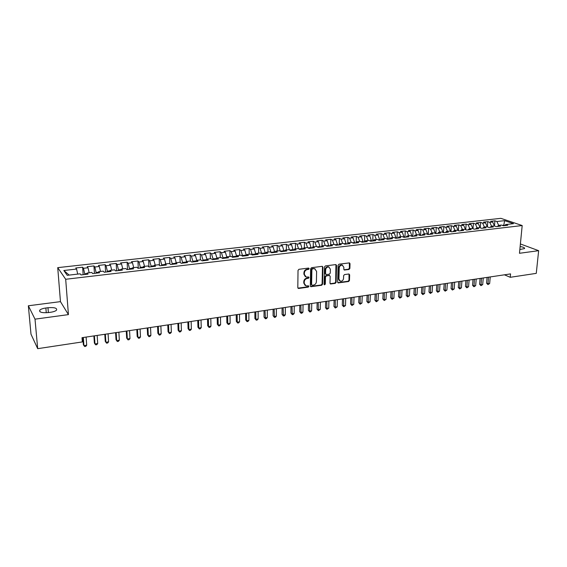 <?xml version="1.0" encoding="UTF-8"?>
<svg xmlns="http://www.w3.org/2000/svg" width="567" height="567" viewBox="0 0 567 567"><rect width="100%" height="100%" fill="white"/><g stroke="black" fill="none" stroke-linecap="round" stroke-linejoin="round"><path stroke-width="0.85" d="M309.185 268.659L308.568 268.071L298.944 269.297L298.022 270.381L297.81 287.632L298.703 288.454L308.25 287.129L308.887 286.378L308.491 285.818L306.038 285.917L304.217 283.33L304.238 281.898C304.444 280.027 305.415 278.886 307.165 278.468L308.398 278.298L309.036 277.547L308.632 276.98L306.215 277.079L304.351 274.449L304.373 273.018C304.578 271.132 305.556 269.984 307.307 269.573L308.547 269.41L309.185 268.659M305.308 276.632L303.905 274.173L303.926 272.734C304.125 270.856 305.103 269.708 306.853 269.297L308.094 269.134L308.654 268.063M297.958 288.149L307.803 286.838L308.377 285.796M305.131 285.456L303.77 283.039L303.792 281.615C303.997 279.744 304.968 278.603 306.712 278.184L307.945 278.014L308.519 276.958M348.981 269.481L349.867 268.432L350.023 263.705L349.456 262.882L339.009 264.179L338.109 265.236L337.641 282.118L338.187 282.912L348.592 281.523L349.478 280.481L349.662 274.818L348.833 274.003L344.509 274.584L343.623 275.633L343.538 278.454C343.198 280.403 342.149 281.324 340.398 281.225L338.931 279.084L339.243 267.971C339.576 266.036 340.611 265.108 342.348 265.186L343.871 267.369L343.815 269.226L344.375 270.034L348.981 269.481L348.499 269.212L349.385 268.163L349.364 262.868M510.562 273.904L82.017 337.684L82.328 341.929L37.691 348.67L35.005 319.157L68.43 314.614L65.687 279.276L522.186 225.546L519.478 253.286L538.65 250.678L536.269 273.365L510.243 277.298L510.562 273.904M322.942 267.177L322.077 266.341L311.552 267.688L310.638 268.758L310.34 285.896L310.907 286.696L321.666 285.265L322.566 284.202L322.942 267.177L322.304 266.341M325.394 265.916L335.742 264.591L336.592 265.427L336.125 282.323L335.239 283.38L330.554 283.975L330.001 283.174L330.178 276.32L329.328 275.498L326.386 275.895L325.486 276.951L325.323 284.102L324.48 284.832L324.097 284.273L324.487 266.979L325.394 265.916M65.687 279.276L57.728 267.645L500.859 218.33L522.186 225.546M83.158 274.69L82.626 267.213L75.772 267.985L76.58 269.056L63.837 270.494L67.211 275.321L80.167 273.818L81.01 274.938L88.027 274.123L87.155 273.01L91.79 272.472L92.676 273.585L99.615 272.777L98.701 271.671L103.279 271.146L104.215 272.238L111.068 271.444L110.111 270.353L114.633 269.828L115.604 270.913L122.38 270.126L121.381 269.049L125.853 268.531L126.866 269.601L133.557 268.829L132.522 267.759L136.938 267.248L137.994 268.311L144.606 267.539L143.529 266.483L147.902 265.98L148.993 267.029L155.528 266.27L154.415 265.221L158.732 264.725L159.859 265.767L166.322 265.016L165.174 263.981L169.441 263.485L170.603 264.513L176.989 263.768L175.805 262.748L180.023 262.259L181.227 263.279L187.542 262.542L186.316 261.529L190.491 261.047L191.724 262.053L197.968 261.33L196.714 260.331L200.831 259.849L202.107 260.848L208.273 260.133L206.983 259.14L211.066 258.665L212.37 259.651L218.472 258.942L217.147 257.964L221.18 257.496L222.512 258.474L228.551 257.772L227.197 256.801L231.18 256.341L232.548 257.305L238.516 256.61L237.134 255.646L241.074 255.193L242.47 256.149L248.374 255.462L246.957 254.512L250.855 254.059L252.287 255.008L258.12 254.328L256.674 253.385L260.536 252.939L261.989 253.881L267.766 253.208L266.292 252.272L270.105 251.833L271.593 252.762L277.298 252.095L275.796 251.174L279.574 250.734L281.083 251.656L286.732 250.997L285.201 250.082L288.936 249.65L290.481 250.564L296.066 249.912L294.507 249.005L298.207 248.58L299.773 249.48L305.294 248.835L303.714 247.942L307.371 247.517L308.965 248.41L314.43 247.772L312.821 246.886L316.436 246.468L318.059 247.354L323.466 246.723L321.836 245.844L325.415 245.433L327.053 246.305L332.411 245.681L330.752 244.809L334.289 244.405L335.962 245.27L341.256 244.653L339.576 243.789L343.078 243.385L344.771 244.242L350.009 243.633L348.308 242.782L351.774 242.378L353.489 243.229L358.677 242.626L356.948 241.783L360.385 241.386L362.115 242.222L367.253 241.627L365.502 240.791L368.897 240.394L370.655 241.23L375.737 240.642L373.972 239.813L377.331 239.423L379.11 240.245L384.135 239.664L382.349 238.842L385.673 238.452L387.474 239.274L392.456 238.693L390.642 237.878L393.937 237.495L395.759 238.31L400.685 237.736L398.856 236.928L402.116 236.552L403.952 237.353L408.828 236.786L406.978 235.985L410.21 235.617L412.067 236.411L416.901 235.851L415.03 235.057L418.226 234.688L420.104 235.475L424.881 234.922L422.996 234.136L426.164 233.767L428.057 234.554L432.791 234.001L430.885 233.221L434.017 232.86L435.931 233.632L440.616 233.087L438.695 232.314L441.799 231.96L443.727 232.725L448.369 232.187L446.427 231.421L449.503 231.067L451.452 231.825L456.045 231.293L454.089 230.535L457.13 230.181L459.093 230.939L463.65 230.408L461.673 229.656L464.692 229.309L466.669 230.06L471.177 229.536L469.185 228.785L472.169 228.444L474.168 229.181L478.633 228.664L476.627 227.927L479.583 227.587L481.596 228.317L486.018 227.806L483.998 227.076L486.925 226.736L488.945 227.466L493.325 226.956L491.291 226.226L494.197 225.893L496.231 226.616L500.569 226.113L498.528 225.39L501.398 225.056L503.453 225.779L507.748 225.276L505.686 224.56L504.637 225.638M82.626 267.213L83.462 268.276L88.02 267.759L89.168 272.777M94.441 273.379L93.945 265.937L87.169 266.703L88.02 267.759M93.945 265.937L94.824 266.993L99.331 266.483L100.501 271.465M105.597 272.082L105.136 264.676L98.438 265.434L99.331 266.483M105.136 264.676L106.05 265.725L110.508 265.221L111.699 270.168M116.618 270.799L116.192 263.435L109.573 264.179L110.508 265.221M116.192 263.435L117.149 264.47L121.551 263.967L122.77 268.886M127.518 269.531L127.128 262.202L120.58 262.939L121.551 263.967M127.128 262.202L128.121 263.23L132.472 262.734L133.706 267.624M138.291 268.276L137.93 260.99L131.466 261.72L132.472 262.734M137.93 260.99L138.965 262.004L143.267 261.515L144.521 266.37M148.944 266.979L148.618 259.785L142.218 260.508L143.267 261.515M148.618 259.785L149.681 260.792L153.94 260.31L155.216 265.129M159.455 265.391L159.178 258.602L152.856 259.31L153.94 260.31M159.178 258.602L160.284 259.587L164.487 259.112L165.791 263.91M169.859 263.861L169.625 257.425L163.374 258.127L164.487 259.112M169.625 257.425L170.759 258.403L174.919 257.935L176.238 262.698M180.157 262.372L179.952 256.263L173.771 256.957L174.919 257.935M179.952 256.263L181.128 257.234L185.239 256.766L186.578 261.5M190.342 261.068L190.165 255.115L184.055 255.802L185.239 256.766M190.165 255.115L191.37 256.071L195.438 255.618L196.792 260.317M200.413 259.899L200.264 253.981L194.219 254.661L195.438 255.618M200.264 253.981L201.505 254.93L205.523 254.477L206.934 259.254M210.385 258.743L210.258 252.854L204.276 253.527L205.523 254.477M210.258 252.854L211.526 253.796L215.503 253.343L216.991 258.304M220.237 257.602L220.138 251.741L214.22 252.407L215.503 253.343M220.138 251.741L221.435 252.676L225.375 252.23L226.92 257.354M229.989 256.475L229.911 250.642L224.057 251.301L225.375 252.23M229.911 250.642L231.244 251.564L235.135 251.124L236.708 256.49M239.635 255.363L239.579 249.558L233.788 250.21L235.135 251.124M239.579 249.558L240.94 250.472L244.788 250.033L246.376 255.618M249.182 254.257L249.14 248.481L243.42 249.126L244.788 250.033M249.14 248.481L250.529 249.381L254.342 248.956L255.944 254.583M258.623 253.158L258.602 247.418L252.939 248.055L254.342 248.956M258.602 247.418L260.019 248.311L263.79 247.885L265.413 253.477M267.957 252.081L267.964 246.362L262.358 246.992L263.79 247.885M267.964 246.362L269.41 247.247L273.138 246.829L274.775 252.393M277.199 251.011L277.228 245.32L271.685 245.943L273.138 246.829M277.228 245.32L278.695 246.198L282.387 245.78L284.039 251.316M286.349 249.955L286.392 244.292L280.906 244.909L282.387 245.78M286.392 244.292L287.887 245.157L291.537 244.746L293.203 250.245M295.4 248.906L295.464 243.271L290.035 243.881L291.537 244.746M295.464 243.271L296.98 244.129L300.595 243.725L302.268 249.189M304.351 247.871L304.436 242.258L299.064 242.867L300.595 243.725M304.436 242.258L305.982 243.115L309.554 242.711L311.24 248.148M313.218 246.843L313.317 241.258L308.001 241.861L309.554 242.711M313.317 241.258L314.891 242.109L318.427 241.705L320.128 247.113M321.985 245.83L322.106 240.273L316.847 240.862L318.427 241.705M322.106 240.273L323.7 241.11L327.202 240.713L328.917 246.092M330.667 244.937L330.809 239.295L325.6 239.876L327.202 240.713M330.809 239.295L332.425 240.125L335.891 239.728L337.613 245.079M339.25 244.264L339.42 238.324L334.261 238.905L335.891 239.728M339.42 238.324L341.058 239.146L344.488 238.757L346.224 244.072M347.748 243.576L347.94 237.367L342.837 237.942L344.488 238.757M347.94 237.367L349.605 238.183L353 237.793L354.744 243.08M356.154 242.882L356.381 236.418L351.327 236.985L353 237.793M356.381 236.418L358.06 237.226L361.42 236.843L363.178 242.102M364.489 241.946L364.73 235.475L359.733 236.042L361.42 236.843M364.73 235.475L366.438 236.276L369.762 235.9L371.534 241.131M372.739 240.989L373.001 234.547L368.047 235.107L369.762 235.9M373.001 234.547L374.723 235.34L378.019 234.965L379.798 240.167M380.904 240.039L381.187 233.625L376.29 234.178L378.019 234.965M381.187 233.625L382.931 234.412L386.191 234.043L387.984 239.217M388.997 239.097L389.295 232.711L384.44 233.257L386.191 234.043M389.295 232.711L391.06 233.491L394.285 233.129L396.085 238.275M396.999 238.168L397.318 231.811L392.513 232.35L394.285 233.129M397.318 231.811L399.104 232.583L402.301 232.222L404.108 237.339M404.93 237.24L405.27 230.918L400.508 231.449L402.301 232.222M405.27 230.918L407.071 231.683L410.232 231.322L412.053 236.404M412.783 236.326L413.137 230.032L408.424 230.563L410.232 231.322M413.137 230.032L414.959 230.79L418.092 230.436L419.92 235.404M420.565 235.425L420.934 229.153L416.263 229.678L418.092 230.436M420.934 229.153L422.769 229.904L425.874 229.557L427.716 234.412M428.262 234.525L428.652 228.288L424.031 228.806L425.874 229.557M428.652 228.288L430.509 229.033L433.578 228.685L435.435 233.434M435.895 233.618L436.299 227.424L431.721 227.941L433.578 228.685M436.299 227.424L438.171 228.161L441.211 227.821L443.082 232.47M443.458 232.619L443.869 226.573L439.333 227.083L441.211 227.821M443.869 226.573L445.754 227.303L448.766 226.963L450.659 231.52M450.949 231.634L451.367 225.73L446.874 226.24L448.766 226.963M451.367 225.73L453.267 226.46L456.258 226.12L458.157 230.578M458.37 230.663L458.795 224.893L454.344 225.397L456.258 226.12M458.795 224.893L460.716 225.616L463.671 225.283L465.528 229.628M465.727 229.699L466.152 224.071L461.751 224.56L463.671 225.283M466.152 224.071L468.087 224.78L471.014 224.447L472.921 228.721M473.006 228.756L473.445 223.249L469.079 223.738L471.014 224.447M473.445 223.249L475.394 223.958L478.293 223.625L480.171 227.799M480.221 227.821L480.667 222.434L476.337 222.923L478.293 223.625M480.667 222.434L482.63 223.136L485.501 222.81L487.358 226.892L487.818 221.633L489.796 222.328L492.645 222.002L494.474 225.992M487.818 221.633L483.531 222.115L485.501 222.81M494.459 225.964L494.906 220.832L490.661 221.314L492.645 222.002M494.906 220.832L496.898 221.52L504.63 220.648L513.489 223.66L505.686 224.56M498.528 225.39L497.479 226.474M503.737 225.744L503.787 225.184L502.27 225.361M496.898 221.52L498.669 225.375M504.63 220.648L503.787 225.184L504.75 225.524M491.291 226.226L490.264 227.31M489.796 222.328L491.561 226.198M483.998 227.076L482.971 228.161M482.63 223.136L484.388 227.027M476.627 227.927L475.614 229.018M475.394 223.958L477.145 227.87M469.185 228.785L468.186 229.883M468.087 224.78L469.83 228.714M461.673 229.656L460.68 230.755M460.716 225.616L462.452 229.564M454.089 230.535L453.111 231.634M453.267 226.46L455.003 230.429M446.427 231.421L445.464 232.527M445.754 227.303L447.476 231.301M438.695 232.314L437.738 233.427M443.096 232.229L442.614 232.286M438.171 228.161L439.879 232.179M430.885 233.221L429.942 234.334M435.456 233.115L434.832 233.186M430.509 229.033L432.21 233.065M422.996 234.136L422.061 235.248M427.745 234.008L426.965 234.1M422.769 229.904L424.463 233.965M415.03 235.057L414.108 236.177M419.949 234.915L419.02 235.022M414.959 230.79L416.646 234.873M406.978 235.985L406.071 237.112M412.081 235.829L410.997 235.95M407.071 231.683L408.75 235.787M398.856 236.928L397.956 238.055M404.136 236.751L402.896 236.893M399.104 232.583L400.77 236.708M390.642 237.878L389.756 239.005M396.113 237.679L394.71 237.842M391.06 233.491L392.718 237.637M382.349 238.842L381.478 239.969M388.012 238.622L386.439 238.799M382.931 234.412L384.582 238.579M373.972 239.813L373.114 240.947M379.826 239.572L378.083 239.77M374.723 235.34L376.36 239.536M365.502 240.791L364.659 241.932M371.555 240.528L369.641 240.748M366.438 236.276L368.061 240.493M356.948 241.783L356.126 242.924M363.199 241.499L361.115 241.74M358.06 237.226L359.676 241.464M348.308 242.782L347.493 243.923M354.765 242.478L352.504 242.74M349.605 238.183L351.207 242.442M339.576 243.789L338.775 244.944M346.239 243.463L343.793 243.746M341.058 239.146L342.645 243.434M330.752 244.809L329.973 245.965M337.627 244.462L334.998 244.767M332.425 240.125L334.006 244.434M321.836 245.844L321.071 246.999M328.931 245.476L326.11 245.802M323.7 241.11L325.267 245.447M312.821 246.886L312.077 248.048M320.135 246.496L317.123 246.843M314.891 242.109L316.443 246.468M303.714 247.942L302.984 249.104M311.255 247.524L308.044 247.899M305.982 243.115L307.569 247.63M294.507 249.005L293.791 250.175M302.282 248.566L298.866 248.963M296.98 244.129L298.603 248.807M285.201 250.082L284.506 251.259M293.21 249.622L289.588 250.04M287.887 245.157L289.539 250.012M275.796 251.174L275.115 252.35M284.039 250.685L280.346 251.202M278.695 246.198L280.346 251.11M266.292 252.272L265.625 253.456M274.775 251.755L271.04 252.414M269.41 247.247L271.04 252.187M256.674 253.385L256.036 254.569M265.413 252.847L261.635 253.279L261.635 253.647M260.019 248.311L261.635 253.279M246.957 254.512L246.333 255.703M255.944 253.945L252.131 254.385L252.131 254.902M250.529 249.381L252.131 254.385M237.134 255.646L236.531 256.844M246.376 255.051L242.52 255.497L242.527 256.142M240.94 250.472L242.52 255.497M227.197 256.801L226.609 257.999M236.701 256.178L232.803 256.624L232.81 257.276M231.244 251.564L232.803 256.624M217.147 257.964L216.587 259.162M226.92 257.312L222.98 257.765L222.994 258.417M221.435 252.676L222.98 257.765M206.983 259.14L206.445 260.345M216.906 258.474L213.05 258.921L213.064 259.573M211.526 253.796L213.05 258.921M196.714 260.331L196.189 261.536M206.757 259.651L203.007 260.083L203.021 260.742M201.505 254.93L203.007 260.083M186.316 261.529L185.82 262.741M196.494 260.841L192.858 261.259L192.872 261.926M191.37 256.071L192.858 261.259M175.805 262.748L175.331 263.967M186.104 262.046L182.588 262.45L182.609 263.116M181.128 257.234L182.588 262.45M165.174 263.981L164.721 265.2M175.607 263.265L172.205 263.655L172.226 264.328M170.759 258.403L172.205 263.655M154.415 265.221L153.99 266.447M164.983 264.498L161.701 264.874L161.73 265.547M160.284 259.587L161.701 264.874M143.529 266.483L143.132 267.709M154.231 265.746L151.084 266.107L151.113 266.781M149.681 260.792L151.084 266.107M132.522 267.759L132.146 268.992M143.359 267.007L140.34 267.355L140.368 268.035M138.965 262.004L140.34 267.355M121.381 269.049L121.033 270.282M132.359 268.283L129.467 268.616L129.503 269.297M128.121 263.23L129.467 268.616M110.111 270.353L109.785 271.593M121.232 269.573L118.475 269.892L118.517 270.579M117.149 264.47L118.475 269.892M98.701 271.671L98.403 272.918M109.97 270.877L107.354 271.182L107.397 271.869M106.05 265.725L107.354 271.182M87.155 273.01L86.886 274.258M98.573 272.203L96.099 272.486L96.142 273.181M94.824 266.993L96.099 272.486M87.042 273.535L84.71 273.811L84.759 274.506M83.462 268.276L84.71 273.811M504.446 274.818L510.243 277.298M538.65 250.678L520.386 243.952M68.43 314.614L60.463 301.637L28.35 305.776L35.005 319.157M28.35 305.776L30.994 334.183L37.691 348.67M60.463 301.637L57.728 267.645M63.837 270.494L69.174 275.094M76.58 269.056L77.7 274.102M45.863 308.001C42.865 308.434 40.838 309.143 39.782 310.135C38.981 312.233 41.852 313.041 48.379 312.566L50.527 312.282C53.496 311.843 55.495 311.134 56.523 310.163C57.295 308.072 54.446 307.257 47.975 307.725L45.863 308.001L46.274 312.757M519.847 249.515L524.553 248.566C524.872 247.729 523.398 247.063 520.137 246.553M310.496 286.42L321.205 284.974L322.106 283.918L322.481 266.908M312.516 268.9L311.878 269.651L311.609 284.684L312.006 285.244L313.508 285.081C315.238 284.662 316.202 283.521 316.407 281.664L316.613 271.416L314.742 268.779L312.063 268.63L311.425 269.375L311.878 269.651M311.737 285.073L311.155 284.393L311.425 269.375M315.167 268.928L313.813 268.737M312.063 268.63L313.36 268.46M330.157 283.698L334.771 283.096L335.657 282.047L335.94 264.591M329.505 275.449L325.926 275.612L325.026 276.675L324.863 283.819L325.323 284.102M324.154 284.563L324.863 283.819M330.355 269.176L328.81 266.986C327.039 266.887 325.982 267.83 325.656 269.793L325.564 273.741L326.422 274.57L329.356 274.18L330.256 273.124L330.355 269.176M329.087 267.071L328.343 266.717C326.571 266.625 325.522 267.553 325.189 269.516L325.656 269.793M325.77 274.343L325.097 273.464L325.189 269.516M343.985 269.786L348.499 269.212M342.596 265.257L341.873 264.924C340.136 264.839 339.101 265.767 338.775 267.709L339.243 267.971M339.676 280.856L338.456 278.801L338.775 267.709M337.79 282.649L348.117 281.246L348.996 280.197L349.017 273.996M82.846 337.563L83.356 344.672L83.93 345.622L86.701 345.197L86.12 337.074M83.342 337.485L83.93 345.622L84.689 346.529L85.794 346.359L86.701 345.197M93.888 335.919L94.37 342.992L94.965 343.935L97.708 343.517L97.163 335.43M94.42 335.841L94.965 343.935L95.695 344.835L96.794 344.665L97.708 343.517M104.803 334.296L105.249 341.334L105.88 342.262L108.588 341.851L108.084 333.807M105.363 334.211L105.88 342.262L106.582 343.163L107.666 343L108.588 341.851M115.597 332.687L116.015 339.697L116.667 340.611L119.339 340.2L118.879 332.198M116.192 332.602L116.667 340.611L117.348 341.511L118.418 341.348L119.339 340.2M126.271 331.1L126.654 338.074L127.334 338.981L129.978 338.577L129.552 330.611M126.895 331.008L127.334 338.981L127.993 339.874L126.654 338.074M129.978 338.577L129.049 339.711L127.993 339.874M136.824 329.526L137.179 336.465L137.88 337.365L140.496 336.961L140.106 329.044M137.476 329.434L137.88 337.365L138.518 338.258L137.179 336.465M140.496 336.961L139.567 338.102L138.518 338.258M147.257 327.974L147.583 334.877L148.313 335.77L150.9 335.373L150.538 327.485M147.944 327.875L148.313 335.77L148.93 336.663L147.583 334.877M150.9 335.373L149.964 336.5L148.93 336.663M157.583 326.443L157.874 333.311L158.625 334.19L161.184 333.8L160.865 325.954M158.292 326.337L158.625 334.19L159.221 335.076L157.874 333.311M161.184 333.8L160.248 334.92L159.221 335.076M167.789 324.919L168.052 331.759L168.831 332.631L171.362 332.241L171.071 324.43M168.527 324.813L168.831 332.631L169.405 333.516L168.052 331.759M171.362 332.241L170.419 333.361L169.405 333.516M177.889 323.417L178.123 330.221L178.917 331.085L181.426 330.703L181.164 322.928M178.655 323.303L178.917 331.085L179.477 331.971L178.123 330.221M181.426 330.703L180.476 331.815L179.477 331.971M187.875 321.928L188.081 328.704L188.903 329.555L191.377 329.179L191.15 321.446M188.669 321.815L188.903 329.555L189.435 330.441L188.081 328.704M191.377 329.179L190.427 330.285L189.435 330.441M197.755 320.461L197.933 327.194L198.776 328.045L201.228 327.669L201.03 319.972M198.57 320.341L198.776 328.045L199.293 328.924L197.933 327.194M201.228 327.669L200.271 328.775L199.293 328.924M207.529 319.008L207.678 325.713L208.543 326.549L210.967 326.174L210.804 318.519M208.373 318.881L208.543 326.549L209.039 327.428L207.678 325.713M210.967 326.174L210.01 327.279L209.039 327.428M217.196 317.57L217.324 324.239L218.21 325.068L220.606 324.7L220.471 317.081M218.068 317.435L218.21 325.068L218.685 325.947L217.324 324.239M220.606 324.7L219.642 325.798L218.685 325.947M226.765 316.145L226.864 322.786L227.771 323.608L230.145 323.24L230.039 315.656M227.658 316.01L227.771 323.608L228.232 324.48L226.864 322.786M230.145 323.24L229.174 324.331L228.232 324.48M236.226 314.735L236.304 321.347L237.233 322.155L239.579 321.801L239.501 314.246M237.148 314.6L237.233 322.155L237.672 323.027L236.304 321.347M239.579 321.801L238.608 322.885L237.672 323.027M245.596 313.338L245.646 319.923L246.588 320.724L248.913 320.369L248.863 312.856M246.532 313.204L246.588 320.724L247.014 321.595L245.646 319.923M248.913 320.369L247.942 321.454L247.014 321.595M254.867 311.963L254.895 318.512L255.852 319.306L258.155 318.952L258.134 311.474M255.823 311.822L255.852 319.306L256.263 320.171L254.895 318.512M258.155 318.952L257.177 320.036L256.263 320.171M264.038 310.596L264.038 317.116L265.023 317.903L267.298 317.555L267.305 310.114M265.023 310.447L265.413 318.767L264.038 317.116M267.298 317.555L266.32 318.626L265.413 318.767M273.117 309.249L273.096 315.734L274.095 316.514L276.349 316.166L276.377 308.76M274.116 309.093L274.463 317.378L273.096 315.734M276.349 316.166L275.364 317.237L274.463 317.378M282.097 307.909L282.054 314.366L283.075 315.139L285.3 314.798L285.357 307.42M283.124 307.753L283.429 316.003L282.054 314.366M285.3 314.798L284.322 315.862L283.429 316.003M290.991 306.584L290.928 313.012L291.962 313.778L294.167 313.445L294.252 306.102M292.033 306.428L292.296 314.635L290.928 313.012M294.167 313.445L293.182 314.501L292.296 314.635M299.794 305.273L299.709 311.673L300.758 312.431L302.941 312.098L303.047 304.791M300.857 305.117L301.077 313.289L299.709 311.673M302.941 312.098L301.956 313.154L301.077 313.289M308.505 303.976L308.398 310.347L309.462 311.099L311.623 310.766L311.758 303.494M309.589 303.82L309.773 311.956L308.398 310.347M311.623 310.766L310.638 311.822L309.773 311.956M317.13 302.693L317.003 309.036L318.08 309.78L320.22 309.454L320.376 302.211M318.229 302.53L318.378 310.631L317.003 309.036M320.22 309.454L318.378 310.631M325.664 301.424L325.515 307.739L326.613 308.476L328.732 308.15L328.917 300.942M326.79 301.254L326.897 309.327L325.515 307.739M328.732 308.15L326.897 309.327M334.119 300.163L333.949 306.449L335.062 307.179L337.159 306.86L337.365 299.681M335.26 300L335.324 308.03L333.949 306.449M337.159 306.86L335.324 308.03M342.489 298.922L342.298 305.174L343.425 305.904L345.509 305.585L345.728 298.44M343.645 298.745L343.68 306.747L342.298 305.174M345.509 305.585L343.68 306.747M350.775 297.689L350.569 303.912L351.71 304.635L353.765 304.316L354.014 297.207M351.951 297.512L351.944 305.478L350.569 303.912M353.765 304.316L351.944 305.478M358.982 296.463L358.755 302.665L359.91 303.38L361.944 303.069L362.214 295.988M360.173 296.286L360.13 304.217L358.755 302.665M361.944 303.069L360.13 304.217M367.104 295.258L366.856 301.431L368.026 302.133L370.045 301.828L370.336 294.776M368.309 295.081L368.238 302.976L366.856 301.431M370.045 301.828L368.238 302.976M375.148 294.06L374.886 300.205L376.07 300.907L378.069 300.595L378.373 293.578M376.375 293.876L376.261 301.743L374.886 300.205M378.069 300.595L376.261 301.743M383.115 292.877L382.838 298.993L384.029 299.688L386.014 299.383L386.34 292.395M384.355 292.692L384.213 300.517L382.838 298.993M386.014 299.383L384.213 300.517M391.01 291.7L390.706 297.795L391.917 298.476L393.881 298.178L394.228 291.218M392.265 291.516L392.088 299.312L390.706 297.795M393.881 298.178L392.088 299.312M398.821 290.538L398.509 296.605L399.728 297.285L401.67 296.988L402.038 290.056M400.089 290.347L399.884 298.114L398.509 296.605M401.67 296.988L399.884 298.114M406.56 289.383L406.227 295.421L407.467 296.102L409.388 295.804L409.771 288.908M407.85 289.191L407.609 296.924L406.227 295.421M409.388 295.804L407.609 296.924M414.229 288.242L413.882 294.259L415.129 294.925L417.028 294.634L417.44 287.767M415.526 288.05L415.257 295.754L413.882 294.259M417.028 294.634L415.257 295.754M421.82 287.115L421.458 293.104L422.713 293.763L424.605 293.472L425.03 286.64M423.138 286.916L422.833 294.585L421.458 293.104M424.605 293.472L422.833 294.585M429.347 285.995L428.964 291.955L430.233 292.615L432.104 292.324L432.543 285.52M430.672 285.796L430.346 293.437L428.964 291.955M432.104 292.324L430.346 293.437M436.796 284.882L436.399 290.821L437.681 291.473L439.531 291.19L439.992 284.407M438.135 284.684L437.781 292.296L436.399 290.821M439.531 291.19L437.781 292.296M444.181 283.784L443.77 289.702L445.06 290.347L446.895 290.063L447.37 283.309M445.534 283.585L445.145 291.162L443.77 289.702M446.895 290.063L445.145 291.162M451.495 282.699L451.07 288.582L452.367 289.227L454.188 288.943L454.684 282.224M452.863 282.494L452.445 290.042L451.07 288.582M454.188 288.943L452.445 290.042M458.738 281.622L458.299 287.483L459.61 288.114L461.41 287.838L461.921 281.147M460.121 281.416L459.674 288.929L458.299 287.483M461.41 287.838L459.674 288.929M465.918 280.552L465.464 286.392L466.79 287.015L468.569 286.746L469.1 280.077M467.314 280.346L466.839 287.83L465.464 286.392M468.569 286.746L466.839 287.83M473.034 279.496L472.566 285.307L473.899 285.931L475.663 285.662L476.209 279.021M474.437 279.283L473.941 286.739L472.566 285.307M475.663 285.662L473.941 286.739M480.086 278.44L479.597 284.23L480.944 284.854L482.694 284.584L483.254 277.972M481.496 278.234L480.972 285.655L479.597 284.23M482.694 284.584L480.972 285.655M487.067 277.405L486.571 283.167L487.925 283.784L489.661 283.514L490.235 276.93M488.492 277.192L487.946 284.584L486.571 283.167M489.661 283.514L487.946 284.584M306.853 269.297L307.307 269.573M303.926 272.734L304.373 273.018M303.905 274.173L304.351 274.449M307.945 278.014L308.398 278.298M306.712 278.184L307.165 278.468M303.792 281.615L304.238 281.898M303.77 283.039L304.217 283.33M307.803 286.838L308.25 287.129M298.263 288.164L298.703 288.454M308.094 269.134L308.547 269.41M322.106 283.918L322.566 284.202M321.205 284.974L321.666 285.265M310.766 286.427L311.219 286.718M311.155 284.393L311.609 284.684M336.118 265.165L336.592 265.427M335.657 282.047L336.125 282.323M334.771 283.096L335.239 283.38M330.384 283.706L330.852 283.989M328.86 275.222L329.328 275.498M325.926 275.612L326.386 275.895M325.026 276.675L325.486 276.951M325.097 273.464L325.564 273.741M344.169 269.779L344.651 270.048M338.456 278.801L338.931 279.084M349.18 274.541L349.662 274.818M348.996 280.197L349.478 280.481M348.117 281.246L348.592 281.523M338.003 282.642L338.478 282.926M349.541 263.442L350.023 263.705M349.385 268.163L349.867 268.432M48.386 312.566L47.975 307.725M297.973 288.171L298.377 288.44M310.518 286.448L310.907 286.696M314.281 268.51L314.742 268.779M330.2 283.755L330.554 283.975M329.143 275.236L329.611 275.512M328.343 266.717L328.81 266.986M341.873 264.924L342.348 265.186M39.924 311.73L39.782 310.135"/></g></svg>
